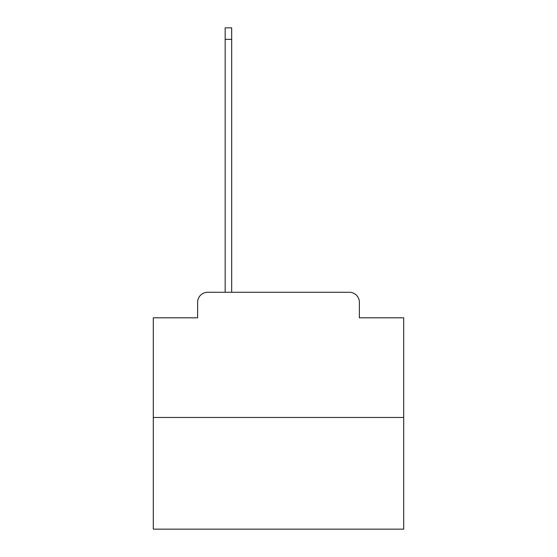 <?xml version="1.0" encoding="UTF-8"?>
<svg xmlns="http://www.w3.org/2000/svg" width="557" height="557" viewBox="0 0 557 557"><rect width="100%" height="100%" fill="white"/><g stroke="black" fill="none" stroke-linecap="round" stroke-linejoin="round"><path stroke-width="0.84" d="M197.624 302.291L197.624 317.81L197.624 302.291A10.019 10.019 0 0 1 207.636 292.272L225.167 292.272L225.167 27.85L231.677 27.85L231.677 292.272L239.44 292.272M403.7 417.472L153.3 417.472L153.3 529.15L403.7 529.15L403.7 317.81L359.376 317.81L359.376 302.291A10.019 10.019 0 0 0 349.364 292.272L207.636 292.272M153.3 417.472L153.3 317.81L197.624 317.81M317.56 292.272L349.364 292.272M359.376 317.81L359.376 302.291M225.167 39.366L231.677 39.366"/></g></svg>
